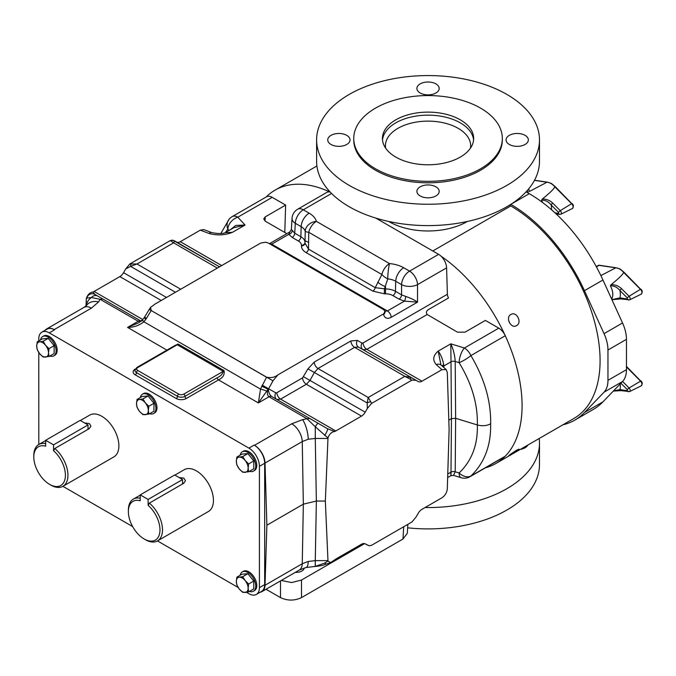 <?xml version="1.0" encoding="UTF-8"?>
<svg xmlns="http://www.w3.org/2000/svg" width="676" height="676" viewBox="0 0 676 676"><rect width="100%" height="100%" fill="white"/><g stroke="black" fill="none" stroke-linecap="round" stroke-linejoin="round"><path stroke-width="1.01" d="M295.361 572.335A7.892 4.555 0 0 0 301.876 571.026A7.892 4.555 0 0 0 304.175 568.034M249.452 471.299A11.146 6.43 -120 0 0 253.432 471.121A11.146 6.43 -120 0 0 255.139 462.19A11.146 6.43 -120 0 0 247.855 452.371A11.146 6.43 -120 0 0 242.287 451.813A11.146 6.43 -120 0 0 240.141 455.168M242.287 451.813L243.335 451.213A11.146 6.43 60 0 1 248.912 451.762A11.146 6.43 60 0 1 256.187 461.581A11.146 6.43 60 0 1 254.48 470.513L253.432 471.121M149.379 503.105A24.142 13.934 60 0 1 161.851 524.111A24.142 13.934 60 0 1 157.5 540.901A24.142 13.934 60 0 1 145.424 539.71L144.165 538.983A22.359 12.903 -120 0 0 159.849 532.08A22.359 12.903 -120 0 0 148.12 505.335L149.379 503.105L183.838 483.213L185.477 480.661L183.838 478.118L179.106 477.543M157.5 540.901L208.445 511.487A24.142 13.934 -120 0 0 212.146 492.145A24.142 13.934 -120 0 0 196.378 470.876A24.142 13.934 -120 0 0 184.303 469.685L174.898 475.11M54.815 448.509A24.142 13.934 60 0 1 67.287 469.516A24.142 13.934 60 0 1 62.936 486.306A24.142 13.934 60 0 1 50.869 485.115L49.61 484.388A22.359 12.903 -120 0 0 65.285 477.484A22.359 12.903 -120 0 0 53.556 450.74L54.815 448.509L89.283 428.618L90.914 426.066L89.283 423.522L84.551 422.948M62.936 486.306L113.881 456.9A24.142 13.934 -120 0 0 117.582 437.558A24.142 13.934 -120 0 0 101.814 416.281A24.142 13.934 -120 0 0 89.747 415.089L80.343 420.514M149.641 413.678A11.146 6.43 -120 0 0 153.613 413.492A11.146 6.43 -120 0 0 155.328 404.561A11.146 6.43 -120 0 0 148.044 394.742A11.146 6.43 -120 0 0 142.475 394.192A11.146 6.43 -120 0 0 140.329 397.539M153.613 413.492L154.669 412.884A11.146 6.43 -120 0 0 156.376 403.952A11.146 6.43 -120 0 0 149.092 394.133A11.146 6.43 -120 0 0 143.523 393.584L142.475 394.192M249.452 591.407A11.146 6.43 -120 0 0 253.432 591.23A11.146 6.43 -120 0 0 255.139 582.298A11.146 6.43 -120 0 0 247.855 572.479A11.146 6.43 -120 0 0 242.287 571.921A11.146 6.43 -120 0 0 240.141 575.276M253.432 591.23L254.48 590.621A11.146 6.43 -120 0 0 256.187 581.69A11.146 6.43 -120 0 0 248.912 571.871A11.146 6.43 -120 0 0 243.335 571.321L242.287 571.921M49.83 356.049A11.146 6.43 -120 0 0 53.801 355.863A11.146 6.43 -120 0 0 55.508 346.94A11.146 6.43 -120 0 0 48.233 337.113A11.146 6.43 -120 0 0 42.656 336.563A11.146 6.43 -120 0 0 40.518 339.918M53.801 355.863L54.857 355.263A11.146 6.43 -120 0 0 56.564 346.332A11.146 6.43 -120 0 0 49.28 336.513A11.146 6.43 -120 0 0 43.712 335.955L42.656 336.563M86.013 305.949L86.334 298.454L86.798 298.116L91.421 297.516L100.116 299.316L138.234 321.252L140.684 321.455M166.921 350.117L127.57 327.404C133.763 327.378 139.197 325.502 143.87 321.768A5.349 0.786 -137.9 0 1 142.577 319.723L138.588 322.849L127.57 327.404L138.234 321.252A5.349 3.042 119.3 0 1 140.845 320.948L140.845 320.948A5.349 3.042 119.3 0 1 140.861 320.965L97.851 296.13A5.569 4.986 120 0 0 91.421 297.516A14.855 12.134 180 0 0 86.351 305.611M384.931 311.078L384.999 311.298A5.349 3.557 166.8 0 1 385.007 311.332A5.349 3.557 166.8 0 1 383.579 314.585L384.931 311.078L383.512 309.566L268.254 243.022L265.643 242.202L260.666 243.073L155.117 304.006L150.562 307.386L151.187 310.537L266.572 377.157C270.991 378.146 274.76 377.385 277.887 374.884L272.994 380.791L268.38 389.215C268.609 392.621 269.732 395.054 271.752 396.525L327.48 428.702L334.519 431.525C331.426 432.057 329.246 434.212 327.987 437.972L325.342 501.051L327.987 561.072L324.7 563.049L315.278 566.412L315.278 560.624L308.231 561.469L302.256 563.742L265.026 585.239A14.855 8.577 -120 0 1 261.95 591.618L299.189 570.121A14.855 8.577 -120 0 0 302.256 563.742L303.338 504.161L302.256 441.572L265.026 463.068L266.868 525.218L265.026 585.239M313.977 566.505L315.608 566.429A5.569 2.831 -93.4 0 1 315.278 566.412L306.008 567.536L299.189 570.121M442.89 366.654A7.428 4.259 176.9 0 1 443.794 365.986L443.878 367.533M367.178 544.991A4.462 4.183 -60 0 1 367.161 544.983L365.209 543.85L369.138 545.794L371.487 545.338L411.98 521.965L416.086 516.988L418.25 513.245A7.428 4.293 120 0 1 421.968 509.324L441.935 497.789C445.095 495.618 446.878 492.635 447.309 488.841L449.109 429.598L447.309 372.434L446.194 369.586L441.935 369.679L436.214 364.592C432.403 360.004 433.054 355.517 438.175 351.123C440.929 354.79 442.755 359.328 443.667 364.736L443.794 365.986L451.01 361.821L450.799 343.83C453.385 349.5 454.855 355.373 455.202 361.457L455.641 418.292L477.349 424.959C477.881 404.316 471.797 383.545 459.105 362.657L455.202 361.457A3.566 1.935 179.6 0 0 451.01 361.821L451.441 418.655L451.01 472.135C450.993 476.817 450.926 476.749 450.799 471.941M327.987 437.972L315.278 426.767L315.278 438.454L308.231 439.231L302.256 441.572A14.855 8.577 60 0 0 291.762 423.801L302.552 419.635L307.022 418.774L269.04 396.77C267.197 395.283 266.876 392.773 268.093 389.241L258.376 402.921L260.505 389.106A5.349 0.786 17.9 0 1 266.724 391.167M271.786 396.55L318.066 423.269A5.569 0.676 120 0 0 315.278 426.767L307.022 418.774L309.811 418.503L271.786 396.55A5.349 3.084 120 0 0 269.116 396.812M53.556 450.74L53.548 444.842L45.664 440.296L45.655 446.177A22.359 12.903 -120 0 0 33.8 457.01L33.8 455.548A24.142 13.934 60 0 1 38.802 444.504L38.777 352.483M38.777 340.924L38.777 338.938A14.855 8.577 -120 0 1 41.853 332.136L47.109 329.102A14.855 8.577 60 0 1 54.536 329.837L54.173 329.626A14.855 8.577 -120 0 0 46.745 328.891A14.855 8.577 -120 0 0 45.3 330.142M265.026 463.068A14.855 8.577 -120 0 0 254.522 445.298L254.159 445.087A14.855 8.577 60 0 1 264.671 463.288L259.415 466.322L259.415 587.638A14.855 8.577 -120 0 1 256.339 594.441A14.855 8.577 -120 0 1 248.912 593.705L246.436 592.277M238.189 587.52L157.474 540.918M132.657 526.587L62.91 486.323M259.415 466.322A14.855 8.577 -120 0 0 248.912 448.12L254.159 445.087M54.536 329.837L49.28 332.871L248.912 448.12M49.28 332.871A14.855 8.577 -120 0 0 41.853 332.136M264.671 463.288L264.671 584.605A14.855 8.577 60 0 1 261.587 591.407L256.339 594.441M260.142 592.244A14.855 8.577 -120 0 0 261.95 591.618M200.282 230.161L209.095 233.465A7.428 3.304 -69.4 0 1 211.706 232.569L203.746 229.586L200.282 230.161L180.315 241.695A7.428 4.293 -60 0 1 176.613 242.067M286.844 233.642L265.288 221.204L263.725 218.914L265.288 216.835L265.034 221.044M209.095 233.465C217.038 235.67 224.812 235.29 232.426 232.333L225.15 232.721L233.913 227.66L245.058 225.04L237.817 217.19A11.289 6.523 60 0 0 232.172 216.624L266.555 196.775A11.289 6.523 60 0 1 272.2 197.341L285.635 205.09L265.288 216.835M383.427 313.951L277.887 374.884M86.334 298.454C87.593 294.702 89.764 292.547 92.865 292.007A7.428 4.293 -60 0 0 94.116 291.457L119.855 276.594L161.226 300.482M131.448 263.589A4.462 2.121 79.8 0 0 130.603 266.369L136.983 263.995L129.834 263.961L125.728 268.93L123.564 272.673A7.428 4.293 -60 0 1 119.855 276.594M129.834 263.961L170.327 240.58L172.684 240.132L219.506 266.834L174.653 240.935L173.605 242.845L217.334 268.093M314.222 362.099A5.349 3.084 60 0 0 317.999 368.496L314.374 372.476L307.926 368.902L314.222 362.099L350.844 340.957A5.349 3.084 60 0 0 354.621 347.354L317.999 368.496L368.209 397.488L370.769 401.764A4.462 2.121 160.2 0 0 367.161 402.947L368.209 397.488L404.831 376.346L354.621 347.354L358.432 347.041L416.086 380.326L411.98 380.098L404.831 376.346L411.219 377.512L418.25 381.577A7.428 4.293 120 0 0 421.968 381.205L441.935 369.679M411.98 380.098L371.487 403.471L367.381 408.448L367.161 402.947L314.374 372.476L310.047 380.334L306.346 384.264L280.608 399.127L276.881 399.491A5.349 4.293 -60 0 1 275.774 392.824L276.83 392.731L302.569 377.867L307.926 368.902M334.519 431.525A7.428 4.293 120 0 0 335.769 430.975L361.508 416.112A7.428 4.293 120 0 0 365.217 412.191L367.381 408.448M327.987 561.072L330.463 562.576L334.519 559.981A7.428 4.293 120 0 1 335.769 559.086L361.508 544.231A7.428 4.293 120 0 1 365.217 543.859L369.138 545.794M440.904 364.727L438.175 351.123L450.799 343.83L464.404 348.005L498.787 328.156L485.376 320.416L465.037 332.161L457.475 332.161L427.181 314.501C425.939 312.751 426.26 311.154 428.153 309.726L448.551 297.947A5.349 3.084 60 0 1 447.385 294.263L446.599 267.857L417.531 284.638A11.289 6.059 180 0 1 401.578 284.638L395.73 281.267A14.475 8.357 0 0 0 387.754 278.918L384.39 288.948L384.39 293.815L372.822 291.119L306.093 252.596A3.566 2.062 -60 0 0 308.51 249.14L304.986 243.106A3.566 2.915 -0 0 1 301.428 245.92C301.504 248.548 303.059 250.779 306.093 252.596M285.635 205.09L284.79 232.46M498.787 328.156A11.289 6.523 60 0 1 505.268 335.735A126.302 72.915 60 0 1 505.268 456.182A11.289 6.523 60 0 1 504.431 456.832L470.057 476.681A11.289 6.523 60 0 0 470.893 476.031C484.498 462.883 491.08 445.476 490.649 423.81C486.661 425.872 482.225 426.252 477.349 424.959C477.881 444.8 471.797 460.804 459.105 472.972L455.202 471.78L455.641 418.292L451.441 418.655L448.805 420.176M171.332 347.574L178.025 344L224.043 370.575C224.787 374.673 222.936 377.783 218.509 379.904L186.306 398.494A7.132 4.115 180 0 1 176.225 398.494L135.242 374.834A7.132 4.115 180 0 1 135.242 369.011L135.344 368.952M325.342 501.051L316.36 501.051L303.338 504.161L266.868 525.218M441.073 256.212A126.302 72.915 60 0 1 522.083 405.659A126.302 72.915 60 0 1 495.922 463.482L573.924 418.444A126.302 72.915 -120 0 0 600.085 360.629A126.302 72.915 -120 0 0 510.777 205.943L432.775 250.982L375.831 218.103L438.614 254.353A11.289 6.523 60 0 1 446.599 267.857M372.822 291.119A3.566 2.062 -60 0 0 375.231 287.663L381.881 274.515L308.746 232.29A11.289 6.523 120 0 1 316.385 221.365L389.511 263.581A25.764 14.872 180 0 1 403.716 267.755A11.289 6.523 120 0 0 395.73 281.267L395.435 291.322A14.052 8.112 180 0 0 385.497 288.948L375.231 287.663L308.51 249.14L308.746 232.29A11.289 1.96 177.9 0 1 305.231 231.276L304.986 242.464A14.052 8.112 0 0 0 300.871 236.727L301.175 226.671A14.475 8.357 180 0 1 305.231 231.276A11.289 9.109 164.7 0 1 316.385 221.365A25.764 14.872 0 0 0 309.152 213.168L303.313 209.788L331.578 193.471M505.268 335.735L470.893 355.584C484.498 378.535 491.08 401.274 490.649 423.81M142.577 319.723L144.123 317.779L145.839 319.283L143.87 321.768L260.505 389.106L266.538 377.216L151.187 310.537M272.994 380.791L266.572 377.157M392.917 295.589A3.566 2.062 -60 0 0 395.435 291.322L401.578 294.871L405.668 296.409C410.915 298.243 414.878 300.152 417.531 302.138L404.434 301.124L399.051 299.13L392.917 295.589A10.495 6.059 0 0 0 385.497 293.815L384.39 293.815M377.859 282.137A11.289 5.754 25.4 0 0 385.497 286.616L385.497 293.815M381.881 274.515A11.289 6.219 30.7 0 0 387.754 278.918A11.289 1.436 95.2 0 1 389.511 263.581A11.289 6.523 120 0 0 381.881 274.515M470.893 355.584A11.289 2.425 148.3 0 1 459.105 362.657A11.289 4.326 107.1 0 1 464.404 348.005A11.289 6.523 -120 0 1 470.893 355.584M436.214 364.592A7.428 5.087 -48.4 0 1 441.149 365.108L446.194 369.586M427.181 314.501L366.806 349.365L363.071 349.72A5.349 4.293 120 0 1 361.973 343.062L363.029 342.969L447.385 294.263M410.366 378.898L411.219 377.512L358.432 347.041A5.349 4.293 120 0 1 357.325 340.374L361.973 343.062M365.217 412.191L303.592 376.76M370.769 401.764L371.487 403.471M268.38 389.215A5.349 1.242 -169.5 0 1 268.093 389.241L261.671 386.157L268.38 389.215M271.752 396.525A5.349 3.135 120.7 0 0 269.04 396.77L258.376 402.921L218.509 379.904A1.783 1.031 -120 0 1 217.241 377.715C220.503 376.279 222.505 374.149 223.266 371.335L177.247 344.76L137.769 367.558A3.566 2.062 0 0 0 137.769 370.465L178.743 394.125A3.566 2.062 0 0 0 183.787 394.125L223.266 371.335A1.783 1.031 120 0 0 224.043 370.575M324.7 435.462A5.569 1.014 -60 0 0 327.48 428.702L318.066 423.269M270.907 244.551L271.735 244.171L387.407 310.952L384.652 311.171M403.716 267.755L409.555 271.135A11.289 6.523 120 0 0 401.578 284.638L401.578 294.871A3.566 2.062 -60 0 1 399.051 299.13M405.668 296.409A3.566 1.006 -78 0 1 404.434 301.124L387.407 310.952A5.349 3.084 60 0 1 391.184 317.348L417.531 302.138L417.531 284.638A11.289 6.523 -120 0 0 409.555 271.135L438.614 254.353M447.647 477.586L450.951 475.676L453.554 475.38L455.202 471.78A3.566 2.18 -179.5 0 0 451.01 472.135L447.757 474.02M505.268 456.182L470.893 476.031A11.289 8.044 -133.1 0 1 459.105 472.972A11.289 4.326 -72.9 0 0 461.091 477.695A11.289 11.289 0 0 0 470.057 476.681M324.7 563.049A5.569 2.248 68.5 0 0 326.736 563.945L330.463 562.576M141.901 320.939L140.828 320.939L94.97 294.466L92.865 292.007M54.173 329.626L91.412 308.129A14.855 8.577 -120 0 0 83.985 307.394L46.745 328.891M330.26 192.119A11.289 6.523 60 0 0 326.728 192.449L297.66 209.23A11.289 6.523 60 0 1 303.313 209.788A11.289 6.523 120 0 0 295.327 223.3L294.728 233.186A3.566 2.062 -60 0 1 292.209 237.445L298.353 240.994A3.566 2.062 -60 0 0 300.871 236.727L294.728 233.186L291.364 229.468L292.04 218.331A11.289 6.515 3.5 0 0 295.327 223.3L301.175 226.671A11.289 6.523 120 0 1 309.152 213.168M308.738 242.228A11.289 2.653 -178.1 0 1 305.087 240.191L304.986 242.464A3.566 2.915 -0 0 1 301.428 245.278L301.428 245.92M211.706 232.569L211.706 232.569C218.027 233.828 222.615 233.854 225.454 232.645L232.426 232.333L245.058 225.04L235.747 225.429L230.296 229.747M232.172 216.624A11.289 11.289 0 0 0 229.198 219.117L229.198 219.117A11.289 9.963 40.2 0 0 227.854 229.147L229.063 230.457M170.327 240.58L173.605 242.845L136.983 263.995L180.703 289.235M171.045 240.732A4.462 4.183 -60 0 1 174.653 240.935M86.57 305.341L86.553 305.366A14.855 11.205 35.7 0 1 98.62 301.902L100.116 299.316L102.896 299.045L140.828 320.939A5.349 3.084 120 0 0 138.149 321.201M86.798 298.116A5.569 5.501 -60 0 1 94.97 294.466L97.851 296.13M150.562 307.386L149.244 309.371L151.154 310.597L146.481 318.328L145.839 319.283L144.199 317.669A5.349 5.349 0 0 0 144.123 317.779M269.428 243.698L289.835 231.91L288.77 234.344L292.209 237.445M292.116 230.854A3.566 2.729 -32.5 0 1 288.77 234.344L271.735 244.171A5.349 3.084 -120 0 0 269.487 243.732M137.769 367.558A1.783 1.031 60 0 0 136.873 367.465L175.304 345.284L177.247 344.76A1.783 1.031 -60 0 0 178.025 344M364.618 543.605L301.504 580.042L301.504 597.609L402.964 539.034L403.707 526.739M281.275 580.464L291.618 582.551L301.504 580.042M266.04 589.261L280.506 597.609L280.506 580.904M407.848 524.348L407.307 533.271L402.964 539.034M301.504 597.609C294.508 600.88 287.503 600.88 280.506 597.609M37.222 341.819L36.698 346.061A8.349 4.825 60 0 1 39.647 341.853L37.222 341.819L42.326 338.87L48.233 338.338L54.139 345.69L54.139 353.556L49.035 356.505L48.503 352.872A8.349 4.825 60 0 1 45.554 357.072A8.349 4.825 60 0 1 39.647 353.666L43.129 357.038L49.035 356.505M45.554 345.267A8.349 4.825 60 0 1 48.503 352.872L49.035 348.639L45.554 345.267L43.129 341.287L39.647 341.853A8.349 4.825 60 0 1 45.554 345.267M36.698 346.061A8.349 4.825 -120 0 0 39.647 353.666L37.222 349.686L36.698 346.061M54.139 345.69L49.035 348.639M48.233 338.338L43.129 341.287M236.845 577.177L236.321 581.419A8.349 4.825 60 0 1 239.27 577.22L236.845 577.177L241.949 574.228L247.855 573.704L253.762 581.047L253.762 588.923L248.658 591.872L248.134 588.238A8.349 4.825 60 0 1 245.177 592.438A8.349 4.825 60 0 1 239.27 589.024L242.752 592.396L248.658 591.872M245.177 580.625A8.349 4.825 60 0 1 248.134 588.238L248.658 583.996L245.177 580.625L242.752 576.653L239.27 577.22A8.349 4.825 60 0 1 245.177 580.625M236.321 581.419A8.349 4.825 -120 0 0 239.27 589.024L236.845 585.053L236.321 581.419M253.762 581.047L248.658 583.996M247.855 573.704L242.752 576.653M137.034 399.44L136.51 403.682A8.349 4.825 60 0 1 139.459 399.482L137.034 399.44L142.137 396.499L148.044 395.967L153.951 403.31L153.951 411.185L148.847 414.135L148.314 410.501A8.349 4.825 60 0 1 145.365 414.701A8.349 4.825 60 0 1 139.459 411.295L142.94 414.658L148.847 414.135M145.365 402.896A8.349 4.825 60 0 1 148.314 410.501L148.847 406.259L145.365 402.896L142.94 398.916L139.459 399.482A8.349 4.825 60 0 1 145.365 402.896M136.51 403.682A8.349 4.825 -120 0 0 139.459 411.295L137.034 407.315L136.51 403.682M153.951 403.31L148.847 406.259M148.044 395.967L142.94 398.916M88.007 429.353L88.007 424.942L80.131 420.396L45.664 440.296M53.548 444.842L88.007 424.942M33.8 457.01A22.359 12.903 -120 0 0 49.61 484.388M45.664 440.541L38.802 444.504A24.142 13.934 60 0 1 45.664 443.633M89.156 428.694A5.585 3.228 0 0 0 88.007 428.212M182.571 483.948L182.571 479.537L174.687 474.991L140.228 494.883L140.219 500.772A22.359 12.903 -120 0 0 128.364 511.605A22.359 12.903 -120 0 0 144.165 538.983M148.12 505.335L148.103 499.437L140.228 494.883M148.103 499.437L182.571 479.537M128.364 511.605L128.364 510.143A24.142 13.934 60 0 1 133.358 499.099A24.142 13.934 60 0 1 140.228 498.229M183.711 483.281A5.585 3.228 0 0 0 182.571 482.808M236.845 457.069L236.321 461.311A8.349 4.825 60 0 1 239.27 457.111L236.845 457.069L241.949 454.12L247.855 453.596L253.762 460.939L253.762 468.814L248.658 471.763L248.134 468.13A8.349 4.825 60 0 1 245.177 472.33A8.349 4.825 60 0 1 239.27 468.916L242.752 472.287L248.658 471.763M245.177 460.517A8.349 4.825 60 0 1 248.134 468.13L248.658 463.888L245.177 460.517L242.752 456.545L239.27 457.111A8.349 4.825 60 0 1 245.177 460.517M236.321 461.311A8.349 4.825 -120 0 0 239.27 468.916L236.845 464.944L236.321 461.311M247.855 453.596L242.752 456.545M253.762 460.939L248.658 463.888M510.862 454.754C507.135 456.68 509.028 455.159 516.557 450.199C520.478 448.551 518.577 450.072 510.862 454.754L508.496 455.97M516.557 325.629C511.107 329.254 505.057 317.424 510.862 314.501C516.498 310.816 522.548 322.646 516.557 325.629L515.796 325.976M509.467 205.191L510.777 205.943M495.922 463.482A126.302 72.915 60 0 1 485.461 467.784M516.557 450.199L519.033 449.151M266.107 197.037A126.302 72.915 60 0 1 275.064 190.133A126.302 72.915 60 0 1 329.922 192.043M509.442 322.748A5.771 4.698 68.6 0 0 508.741 320.982M611.898 299.645L619.968 297.888L627.446 299.003L627.446 298.074L619.968 290.553C617.256 287.224 614.053 285.652 610.369 285.838L611.129 284.655C618.658 278.588 622.833 274.507 623.644 272.42L623.669 272.386A13.072 7.546 -120 0 0 619.731 269.09A13.072 7.546 -120 0 0 615.785 267.84L598.944 265.338A3.219 1.859 -120 0 0 598.066 265.507L596.317 266.682M554.988 212.847L558.63 213.388L558.63 212.458L551.151 204.938C548.439 201.609 545.236 200.037 541.552 200.223L542.313 199.04C549.841 192.973 554.007 188.891 554.827 186.804L554.852 186.77A13.072 7.546 -120 0 0 550.915 183.475A13.072 7.546 -120 0 0 546.968 182.224L534.454 180.374M526.08 191.857L529.266 193.691A128.085 73.946 60 0 1 602.95 280.008L622.537 322.967A29.719 17.154 60 0 1 626.458 339.335L626.458 369.671L607.961 380.343A29.719 17.154 60 0 1 604.048 392.19L584.453 412.529A128.085 73.946 60 0 1 574.811 420.109A128.085 73.946 60 0 1 562.931 424.798M607.961 380.343L607.961 350.016A29.719 17.154 -120 0 0 604.048 333.648L584.453 290.68A128.085 73.946 -120 0 0 510.777 204.372M574.811 420.109L593.3 409.436A128.085 73.946 -120 0 0 602.95 401.857L622.537 381.517A29.719 17.154 -120 0 0 626.458 369.671M613.512 390.88L619.968 389.604A1.783 1.327 98.5 0 0 620.965 390.644L629.643 391.573L641.211 385.852A3.219 1.859 -120 0 0 640.451 381.019L626.458 366.958M528.776 188.781L529.3 191.528L546.926 182.241M527.914 192.347L527.415 192.618M542.313 199.04C546.377 198.972 549.867 200.333 552.782 203.138L560.26 210.659L571.634 203.687L554.827 186.804M528.167 192.187L527.39 190.412M551.515 209.746A18.421 10.639 60 0 0 551.151 204.938A1.783 0.608 -44.9 0 1 552.782 203.138M600.863 275.571L615.743 267.857M611.129 284.655C615.194 284.588 618.684 285.948 621.599 288.753L629.077 296.274L640.451 289.303L623.644 272.42M621.599 288.753A1.783 0.608 -44.9 0 0 619.968 290.553A18.421 10.639 60 0 1 619.968 297.888A1.783 1.327 98.5 0 0 620.965 298.927L629.643 299.857L641.211 294.136A3.219 1.859 -120 0 0 640.451 289.303L640.899 289.21C642.513 290.486 642.614 292.125 641.211 294.136M520.334 449.388A11.146 6.43 0 0 0 527.888 445.019M539.186 438.504A111.439 64.338 180 0 1 539.482 443.211A111.439 64.338 180 0 1 425.069 507.532M539.482 443.211L539.482 464.564A111.439 64.338 180 0 1 407.636 527.812M346.771 135.361A11.146 6.43 0 0 0 334.628 133.966A11.146 6.43 0 0 0 327.75 139.907A11.146 6.43 0 0 0 331.012 144.461A11.146 6.43 0 0 0 343.163 145.855A11.146 6.43 0 0 0 350.041 139.907A11.146 6.43 0 0 0 346.771 135.361M435.927 83.892A11.146 6.43 0 0 0 423.784 82.497A11.146 6.43 0 0 0 416.906 88.438A11.146 6.43 0 0 0 420.168 92.992A11.146 6.43 0 0 0 432.31 94.386A11.146 6.43 0 0 0 439.189 88.438A11.146 6.43 0 0 0 435.927 83.892M525.075 135.361A11.146 6.43 0 0 0 512.932 133.966A11.146 6.43 0 0 0 506.054 139.907A11.146 6.43 0 0 0 509.315 144.461A11.146 6.43 0 0 0 521.466 145.855A11.146 6.43 0 0 0 528.345 139.907A11.146 6.43 0 0 0 525.075 135.361M435.927 186.829A11.146 6.43 0 0 0 423.784 185.435A11.146 6.43 0 0 0 416.906 191.384A11.146 6.43 0 0 0 420.168 195.93A11.146 6.43 0 0 0 432.31 197.324A11.146 6.43 0 0 0 439.189 191.384A11.146 6.43 0 0 0 435.927 186.829M353.751 138.453L353.751 139.907A74.292 42.892 0 0 0 375.51 170.242A74.292 42.892 0 0 0 456.477 179.537A74.292 42.892 0 0 0 502.336 139.907L502.336 138.453A74.292 42.892 0 0 0 480.577 108.126A74.292 42.892 0 0 0 399.617 98.823A74.292 42.892 0 0 0 353.751 138.453A74.292 42.892 0 0 0 375.51 168.78A74.292 42.892 0 0 0 456.477 178.084A74.292 42.892 0 0 0 502.336 138.453M460.305 119.829A45.613 26.339 0 0 0 410.585 114.126A45.613 26.339 0 0 0 382.43 138.453A45.613 26.339 0 0 0 395.79 157.077A45.613 26.339 0 0 0 445.501 162.789A45.613 26.339 0 0 0 473.665 138.453A45.613 26.339 0 0 0 460.305 119.829M473.589 139.974A45.613 26.339 0 0 0 460.305 122.863A45.613 26.339 0 0 0 411.811 116.872A45.613 26.339 0 0 0 382.506 139.974M470.454 148.154A42.613 24.606 0 0 0 470.657 145.729A42.613 24.606 0 0 0 458.176 128.339A42.613 24.606 0 0 0 411.735 122.998A42.613 24.606 0 0 0 385.43 145.729A42.613 24.606 0 0 0 385.641 148.154M316.605 139.907L316.605 161.26A111.439 64.338 0 0 0 349.247 206.755A111.439 64.338 0 0 0 470.69 220.706A111.439 64.338 0 0 0 539.482 161.26L539.482 139.907A111.439 64.338 0 0 0 506.848 94.412A111.439 64.338 0 0 0 385.396 80.469A111.439 64.338 0 0 0 316.605 139.907A111.439 64.338 0 0 0 349.247 185.401A111.439 64.338 0 0 0 470.69 199.352A111.439 64.338 0 0 0 539.482 139.907M308.231 561.469A14.855 4.639 76.6 0 1 306.008 567.536M443.667 364.736A7.428 3.524 -7.6 0 0 442.121 365.961M302.552 419.635A14.855 4.639 76.6 0 1 308.231 439.231M221.686 265.575L180.315 241.695M225.285 232.637L227.854 229.147A11.289 8.137 137.4 0 1 237.817 217.19L272.2 197.341M363.029 342.969A5.349 3.084 60 0 0 366.806 349.365L421.968 381.205M254.522 445.298L291.762 423.801M91.412 308.129L98.62 301.902M276.83 392.731A5.349 3.084 60 0 0 280.608 399.127L335.769 430.975M361.508 416.112L306.346 384.264A5.349 3.084 60 0 1 302.569 377.867M262.178 385.126L275.774 392.824M350.844 340.957L357.325 340.374M383.579 314.585C384.788 318.328 387.323 319.249 391.184 317.348M327.961 438.454L315.278 438.454L316.36 501.051L315.278 560.624L327.961 560.624M298.353 240.994A10.495 6.059 180 0 1 301.428 245.278M142.746 319.537L94.116 291.457M86.308 298.936L86.308 305.662M125.728 268.93L130.603 266.369L175.456 292.269M166.482 297.448L123.564 272.673M146.481 318.328L144.571 317.103L144.199 317.669M135.242 374.834A1.783 1.031 120 0 0 136.51 372.653L177.484 396.305A1.783 1.031 -60 0 1 176.225 398.494M178.743 394.125A1.783 1.031 120 0 0 177.484 396.305A5.349 3.084 0 0 0 185.047 396.305A1.783 1.031 -120 0 0 186.306 398.494M136.873 367.465L134.938 370.465A5.349 3.084 0 0 0 136.51 372.653A1.783 1.031 -60 0 1 137.769 370.465M183.787 394.125A1.783 1.031 60 0 1 185.047 396.305L217.241 377.715M259.415 587.638L264.671 584.605M467.386 221.458A55.187 31.865 180 0 1 389.021 221.643A55.187 31.865 180 0 1 388.708 221.458M611.611 298.995A13.072 7.546 -120 0 0 610.369 285.838M542.659 202.572A13.072 7.546 -120 0 0 541.552 200.223M626.458 339.335L607.961 350.016M602.95 401.857L584.453 412.529M622.537 381.517L604.048 392.19M622.537 322.967L604.048 333.648M602.95 280.008L584.453 290.68M529.266 193.691L510.887 204.296M622.588 381.467L629.077 387.99L640.899 380.934C642.513 382.21 642.614 383.85 641.211 385.852M620.222 383.917A18.421 10.639 60 0 1 619.968 389.604L627.446 390.728L627.446 389.79A1.783 0.608 -44.9 0 1 629.077 387.99A2.391 1.377 60 0 1 629.643 391.573M627.446 389.79L620.898 383.216M627.446 390.728A1.783 1.327 98.5 0 0 628.443 391.759M640.89 381.196L626.458 366.417M572.386 208.521A3.219 1.859 -120 0 0 571.634 203.687L572.073 203.594C573.687 204.87 573.797 206.51 572.386 208.521L560.818 214.241A2.391 1.377 60 0 0 560.26 210.659A1.783 0.608 -44.9 0 0 558.63 212.458M558.63 213.388A1.783 1.327 98.5 0 0 559.627 214.427L560.818 214.241M572.073 203.865L555.258 186.686L551.354 183.433L547.264 182.14M627.446 298.074A1.783 0.608 -44.9 0 1 629.077 296.274A2.391 1.377 60 0 1 629.643 299.857M596.469 266.969L598.944 265.338A0.896 0.659 -81.5 0 1 599.325 265.245L616.115 267.755M627.446 299.003A1.783 1.327 98.5 0 0 628.443 300.043M640.89 289.48L624.075 272.301L620.171 269.048L616.081 267.755M416.086 380.326L411.219 377.512M453.554 475.38L461.091 477.695M315.608 566.429C324.429 565.406 323.331 564.95 326.736 563.945M86.553 305.366L83.985 307.394M297.66 209.23A11.289 11.289 0 0 0 292.04 218.331M220.841 233.474L229.198 219.117M149.244 309.371L144.571 317.103M289.835 231.91L291.364 229.468M133.358 499.099L140.228 495.128M275.064 190.133L316.909 165.975M613.318 391.091L620.965 390.644M556.12 213.903L559.627 214.427M534.53 180.23L547.298 182.14M611.924 299.688L620.965 298.927M599.325 265.245L598.066 265.507"/></g></svg>
